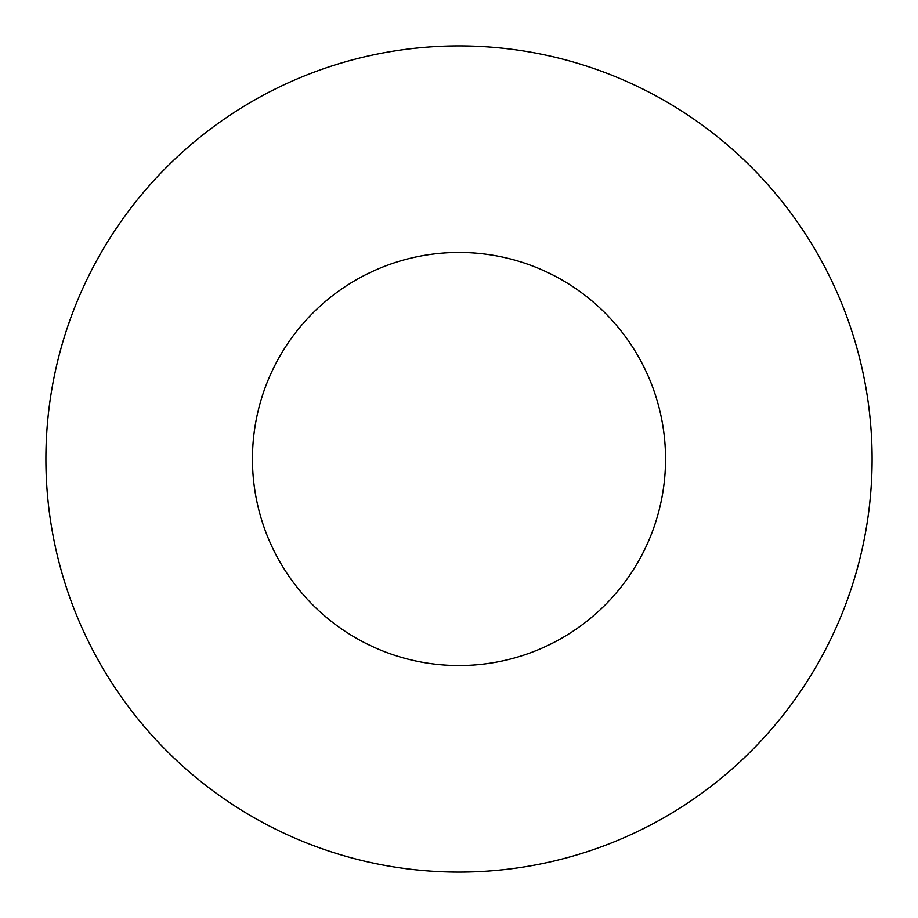 <?xml version="1.0" encoding="UTF-8"?>
<svg xmlns="http://www.w3.org/2000/svg" width="918" height="918" viewBox="0 0 918 918"><rect width="100%" height="100%" fill="white"/><g stroke="black" fill="none" stroke-linecap="round" stroke-linejoin="round"><path stroke-width="1.38" d="M665.55 459A206.55 206.55 0 0 0 459 252.45A206.55 206.55 0 0 0 252.45 459A206.55 206.55 0 0 0 459 665.55A206.55 206.55 0 0 0 665.55 459M872.1 459A413.1 413.1 0 0 0 459 45.9A413.1 413.1 0 0 0 45.9 459A413.1 413.1 0 0 0 459 872.1A413.1 413.1 0 0 0 872.1 459"/></g></svg>

